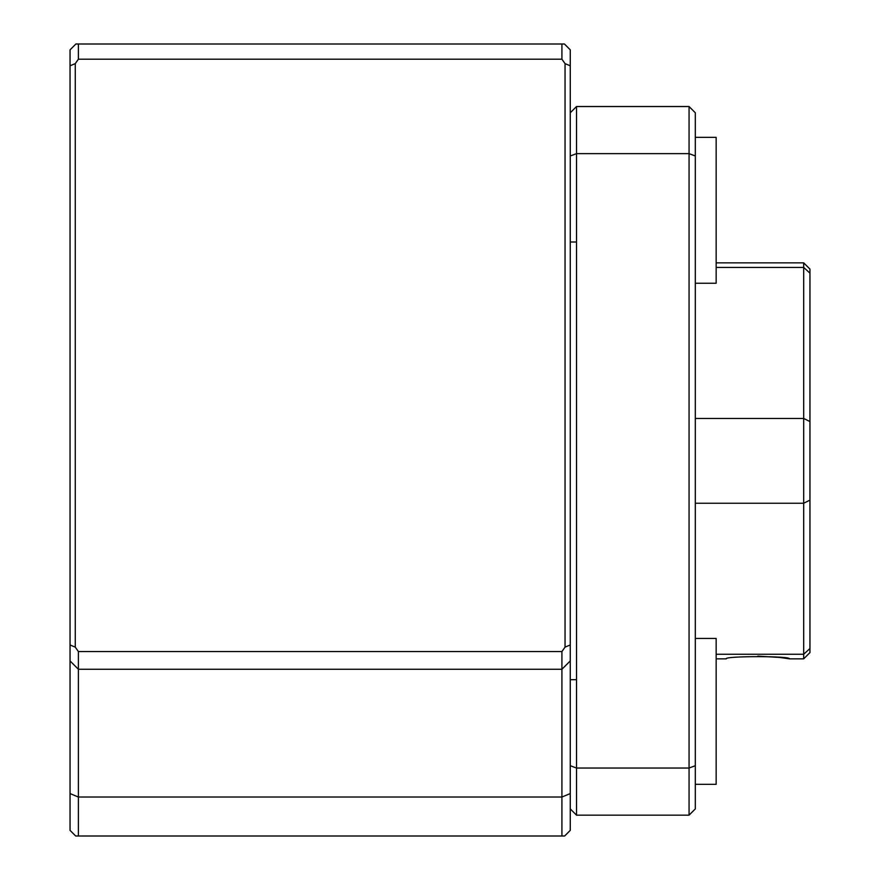 <?xml version="1.0" encoding="UTF-8"?>
<svg xmlns="http://www.w3.org/2000/svg" width="880" height="880" viewBox="0 0 880 880"><rect width="100%" height="100%" fill="white"/><g stroke="black" fill="none" stroke-linecap="round" stroke-linejoin="round"><path stroke-width="1.32" d="M70.048 65.791L70.048 660.924L78.386 669.262L78.386 797.027L561.924 797.027L561.924 669.262L78.386 669.262L78.386 651.552L75.262 647.13L75.262 63.635L78.386 59.213L561.924 59.213L561.924 44L75.889 44L70.048 49.841L70.048 65.791L75.262 63.635M70.048 660.924L70.048 830.368L75.68 836L564.641 836L570.262 830.368L570.262 49.841L564.432 44L561.924 44M78.386 44L78.386 59.213M70.048 644.963L75.262 647.13M561.924 59.213L565.048 63.635L565.048 647.13L561.924 651.552L78.386 651.552M565.048 647.13L570.262 644.963L570.262 660.924L561.924 669.262L561.924 651.552M70.048 793.573L78.386 797.027L78.386 836M561.924 836L561.924 797.027L570.262 793.573M565.048 63.635L570.262 65.791M570.262 808.907L576.521 815.155L576.521 768.042L689.062 768.042L689.062 106.524L695.321 112.783L695.321 765.699L689.062 768.042L689.062 815.155L576.521 815.155M570.262 765.699L576.521 768.042L576.521 153.637L689.062 153.637L695.321 155.98M695.321 765.699L695.321 808.907L694.067 810.161M695.321 808.907L689.062 815.155M570.262 155.98L576.521 153.637L576.521 106.524L689.062 106.524L695.321 112.783M576.521 106.524L570.262 112.783M716.155 658.845L726.22 658.845C724.119 655.919 791.604 655.919 789.459 658.845L780.208 657.503M809.952 500.115L809.952 652.586L803.693 658.845L803.693 262.845L809.952 269.093L809.952 500.115L803.693 503.239L695.321 503.239M716.155 267.432L803.693 267.432L809.952 273.163M803.693 262.845L716.155 262.845M779.625 657.437L757.845 656.15M716.155 654.247L803.693 654.247L809.952 648.527M695.321 418.451L803.693 418.451L809.952 421.564M695.321 638.429L716.155 638.429L716.155 784.333L695.321 784.333M695.321 137.357L716.155 137.357L716.155 283.25L695.321 283.25M570.262 242L576.521 242M570.262 679.679L576.521 679.679M803.693 658.845L789.459 658.845"/></g></svg>
